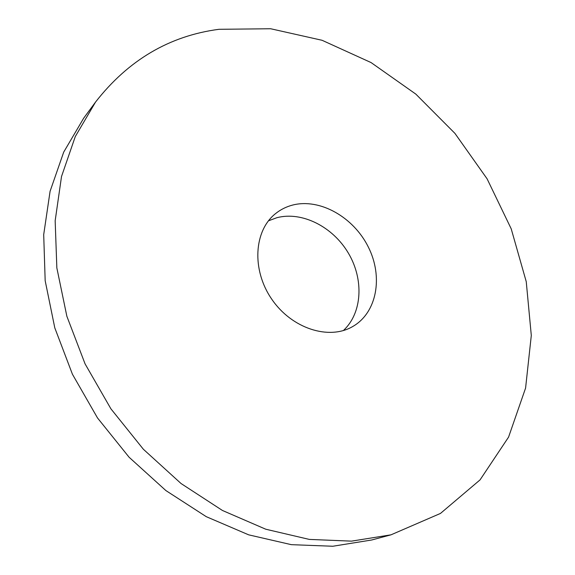 <?xml version="1.0" encoding="UTF-8"?>
<svg xmlns="http://www.w3.org/2000/svg" width="575" height="575" viewBox="0 0 575 575"><rect width="100%" height="100%" fill="white"/><g stroke="black" fill="none" stroke-linecap="round" stroke-linejoin="round"><path stroke-width="0.86" d="M391.014 534.822L371.73 539.99L332.817 546.25L291.353 544.669L248.659 534.836L206.281 516.681L165.873 490.561L129.102 457.247L97.52 417.96L72.428 374.239L54.79 327.858L45.173 280.715L43.7 234.636L50.083 191.295L63.71 152.095L83.713 118.141L95.543 102.062C128.29 60.095 169.417 35.844 218.924 29.303L270.667 28.75L322.093 40.293L371.076 62.574L415.847 94.128L454.947 133.4L487.104 178.839L511.211 228.836L526.247 281.671L531.3 335.455L525.586 388.075L508.566 437.122L480.053 479.881L440.464 513.432L391.014 534.822L351.505 541.14L309.293 539.408L265.751 529.216L222.446 510.471L181.075 483.546L143.362 449.247L110.903 408.818L85.071 363.874L66.858 316.257L56.846 267.928L55.164 220.764L61.518 176.496L75.282 136.562L95.543 102.062M268.453 220.822L276.956 217.681C302.198 211.111 332.925 226.852 348.393 253.173C364.004 279.407 362.358 313.03 343.368 330.539M292.704 205.045C320.059 198.044 353.589 217.235 368.331 247.049C383.338 276.748 377.049 312.707 352.64 326.571C328.929 340.493 291.611 328.548 271.666 299.058C251.469 269.747 253.927 230.647 275.526 213.627C280.607 209.544 286.336 206.684 292.704 205.045"/></g></svg>
